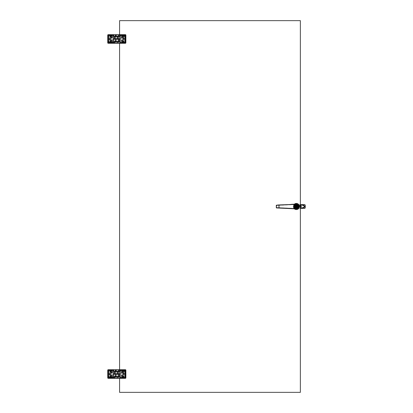 <?xml version="1.0" encoding="UTF-8"?>
<svg xmlns="http://www.w3.org/2000/svg" width="413" height="413" viewBox="0 0 413 413"><rect width="100%" height="100%" fill="white"/><g stroke="black" fill="none" stroke-linecap="round" stroke-linejoin="round"><path stroke-width="0.31" stroke-dasharray="2.06 1.55" d="M115.088 378.318L119.574 378.318L119.574 369.728L125.392 369.728A0.475 0.475 0 0 1 125.872 370.203L125.872 377.843A0.475 0.475 0 0 1 125.392 378.318L119.574 378.318L119.574 369.728L118.448 369.728L118.469 371.638L119.806 371.638M115.088 43.272L119.574 43.272L119.574 34.682L125.392 34.682A0.475 0.475 0 0 1 125.872 35.157L125.872 42.797A0.475 0.475 0 0 1 125.392 43.272L119.574 43.272L119.574 34.682L118.448 34.682L118.469 36.592L119.806 36.592M119.574 392.35L300.365 392.35L300.365 20.65L119.574 20.65L119.574 392.35M124.349 38.977A0.475 0.475 0 0 1 123.637 39.39A0.475 0.475 0 0 1 123.637 38.564A0.475 0.475 0 0 1 124.349 38.977A0.475 0.475 0 0 0 123.637 38.564A0.475 0.475 0 0 0 123.637 39.39A0.475 0.475 0 0 0 124.349 38.977M124.463 38.977A0.589 0.589 0 0 0 123.58 38.471A0.589 0.589 0 0 0 123.58 39.488A0.589 0.589 0 0 0 124.463 38.977M119.858 36.494L119.858 41.46A1.239 1.239 0 0 0 121.097 42.699L123.869 42.699A1.239 1.239 0 0 0 125.108 41.46L125.108 36.494A1.239 1.239 0 0 0 123.869 35.255L121.097 35.255A1.239 1.239 0 0 0 119.858 36.494M121.097 42.508A1.048 1.048 0 0 1 120.049 41.46L120.049 36.494A1.048 1.048 0 0 1 121.097 35.446L123.869 35.446A1.048 1.048 0 0 1 124.917 36.494L124.917 37.929A0.382 0.382 0 0 1 124.334 38.249A0.857 0.857 0 0 0 123.224 39.54A0.857 0.857 0 0 0 124.334 39.705A0.382 0.382 0 0 1 124.917 40.025L124.917 41.46A1.048 1.048 0 0 1 123.869 42.508L121.097 42.508L123.869 42.508A1.048 1.048 0 0 0 124.917 41.46L124.917 40.025A0.382 0.382 0 0 0 124.334 39.705A0.857 0.857 0 0 1 123.224 38.414A0.857 0.857 0 0 1 124.334 38.249A0.382 0.382 0 0 0 124.917 37.929L124.917 36.494A1.048 1.048 0 0 0 123.869 35.446L121.097 35.446A1.048 1.048 0 0 0 120.049 36.494L120.049 41.46A1.048 1.048 0 0 0 121.097 42.508M122.377 38.977A0.8 0.8 0 0 0 121.174 38.285A0.8 0.8 0 0 0 121.174 39.674A0.8 0.8 0 0 0 122.377 38.977A0.8 0.8 0 0 1 121.174 39.674A0.8 0.8 0 0 1 121.174 38.285A0.8 0.8 0 0 1 122.377 38.977M123.869 40.846L121.097 40.846L123.869 40.846A0.609 0.609 0 0 1 124.478 41.46A0.609 0.609 0 0 1 123.869 42.069L121.097 42.069A0.609 0.609 0 0 1 120.488 41.46A0.609 0.609 0 0 1 121.097 40.846A0.609 0.609 0 0 0 120.488 41.46A0.609 0.609 0 0 0 121.097 42.069L123.869 42.069A0.609 0.609 0 0 0 124.478 41.46A0.609 0.609 0 0 0 123.869 40.846M121.097 37.108A0.609 0.609 0 0 1 120.488 36.494A0.609 0.609 0 0 1 121.097 35.885A0.609 0.609 0 0 0 120.488 36.494A0.609 0.609 0 0 0 121.097 37.108L123.869 37.108L121.097 37.108M123.869 35.885A0.609 0.609 0 0 1 124.478 36.494A0.609 0.609 0 0 1 123.869 37.108A0.609 0.609 0 0 0 124.478 36.494A0.609 0.609 0 0 0 123.869 35.885L121.097 35.885L123.869 35.885M123.007 38.977A1.43 1.43 0 0 0 120.859 37.738A1.43 1.43 0 0 0 120.859 40.216A1.43 1.43 0 0 0 123.007 38.977A1.43 1.43 0 0 1 120.859 40.216A1.43 1.43 0 0 1 120.859 37.738A1.43 1.43 0 0 1 123.007 38.977M119.806 38.786L115.088 38.786M118.521 41.744L119.806 41.744M118.448 34.682L118.469 36.592L115.088 36.592L118.474 36.592M116.223 38.786L117.38 38.786L116.223 38.786L116.223 36.592L117.38 36.592L116.223 36.592L117.375 36.597L116.229 36.597L116.229 36.205L117.38 36.21L116.223 36.21L117.375 36.205L116.229 36.205L116.223 34.682L117.38 34.682L116.223 34.682M117.38 43.272L116.223 43.272L117.38 43.272L117.38 41.744L116.223 41.744L117.38 41.744L116.229 41.749L117.375 41.749L117.359 41.362L116.223 41.362L117.38 41.362L116.229 41.357L117.375 41.357L117.38 39.168L116.223 39.168L117.38 39.168L116.249 39.168L117.359 39.168L116.249 39.075L117.359 38.884M109.254 38.977A0.475 0.475 0 0 1 109.972 38.564A0.475 0.475 0 0 1 109.972 39.39A0.475 0.475 0 0 1 109.254 38.977A0.475 0.475 0 0 0 109.972 39.39A0.475 0.475 0 0 0 109.972 38.564A0.475 0.475 0 0 0 109.254 38.977M109.146 38.977A0.589 0.589 0 0 0 110.028 39.488A0.589 0.589 0 0 0 110.028 38.471A0.589 0.589 0 0 0 109.146 38.977M113.751 41.46L113.751 36.494A1.239 1.239 0 0 0 112.506 35.255L109.739 35.255A1.239 1.239 0 0 0 108.5 36.494L108.5 41.46A1.239 1.239 0 0 0 109.739 42.699L112.506 42.699A1.239 1.239 0 0 0 113.751 41.46M112.506 35.446A1.048 1.048 0 0 1 113.56 36.494L113.56 41.46A1.048 1.048 0 0 1 112.506 42.508L109.739 42.508A1.048 1.048 0 0 1 108.691 41.46L108.691 40.025A0.382 0.382 0 0 1 109.275 39.705A0.857 0.857 0 0 0 110.385 38.414A0.857 0.857 0 0 0 109.275 38.249A0.382 0.382 0 0 1 108.691 37.929L108.691 36.494A1.048 1.048 0 0 1 109.739 35.446L112.506 35.446L109.739 35.446A1.048 1.048 0 0 0 108.691 36.494L108.691 37.929A0.382 0.382 0 0 0 109.275 38.249A0.857 0.857 0 0 1 110.385 39.54A0.857 0.857 0 0 1 109.275 39.705A0.382 0.382 0 0 0 108.691 40.025L108.691 41.46A1.048 1.048 0 0 0 109.739 42.508L112.506 42.508A1.048 1.048 0 0 0 113.56 41.46L113.56 36.494A1.048 1.048 0 0 0 112.506 35.446M111.231 38.977A0.8 0.8 0 0 0 112.429 39.674A0.8 0.8 0 0 0 112.429 38.285A0.8 0.8 0 0 0 111.231 38.977A0.8 0.8 0 0 1 112.429 38.285A0.8 0.8 0 0 1 112.429 39.674A0.8 0.8 0 0 1 111.231 38.977M109.739 37.108L112.506 37.108L109.739 37.108A0.609 0.609 0 0 1 109.13 36.494A0.609 0.609 0 0 1 109.739 35.885L112.506 35.885A0.609 0.609 0 0 1 113.121 36.494A0.609 0.609 0 0 1 112.506 37.108A0.609 0.609 0 0 0 113.121 36.494A0.609 0.609 0 0 0 112.506 35.885L109.739 35.885A0.609 0.609 0 0 0 109.13 36.494A0.609 0.609 0 0 0 109.739 37.108M112.506 40.846A0.609 0.609 0 0 1 113.121 41.46A0.609 0.609 0 0 1 112.506 42.069A0.609 0.609 0 0 0 113.121 41.46A0.609 0.609 0 0 0 112.506 40.846L109.739 40.846L112.506 40.846M109.739 42.069A0.609 0.609 0 0 1 109.13 41.46A0.609 0.609 0 0 1 109.739 40.846A0.609 0.609 0 0 0 109.13 41.46A0.609 0.609 0 0 0 109.739 42.069L112.506 42.069L109.739 42.069M110.596 38.977A1.43 1.43 0 0 0 112.749 40.216A1.43 1.43 0 0 0 112.749 37.738A1.43 1.43 0 0 0 110.596 38.977A1.43 1.43 0 0 1 112.749 37.738A1.43 1.43 0 0 1 112.749 40.216A1.43 1.43 0 0 1 110.596 38.977M118.521 34.682L108.211 34.682A0.475 0.475 0 0 0 107.736 35.157L107.736 42.797A0.475 0.475 0 0 0 108.211 43.272L115.253 43.272L115.139 41.362L113.802 41.362M113.802 39.168L115.088 39.168M115.088 36.21L113.802 36.21M115.139 43.272L115.088 41.362L118.521 41.362L115.175 41.362L115.175 39.168M114.034 34.682L114.034 43.272M117.359 38.977L116.249 38.977L117.359 38.977M115.088 38.884L118.521 38.884M115.088 38.977L118.521 38.977L115.088 38.977M118.433 39.075L115.088 39.075L118.433 39.075M116.709 39.173L117.375 39.173L116.709 39.173M116.709 38.781L117.375 38.781L116.709 38.781M116.709 35.064L117.375 35.064L116.709 35.064M116.74 34.682L117.184 34.682L116.74 34.682M116.709 42.89L117.375 42.89L116.709 42.89M116.74 43.272L117.184 43.272L116.74 43.272M110.106 38.677A0.459 0.459 0 0 0 109.414 38.677L109.326 38.827A0.459 0.459 0 0 0 109.672 39.426L109.848 39.426A0.459 0.459 0 0 0 110.194 38.827L110.194 38.827A0.459 0.459 0 0 1 109.848 39.426L109.672 39.426A0.459 0.459 0 0 1 109.326 38.827L109.414 38.677A0.459 0.459 0 0 1 110.106 38.677M110.101 38.977A0.346 0.346 0 0 1 109.584 39.276A0.346 0.346 0 0 1 109.584 38.677A0.346 0.346 0 0 1 110.101 38.977M109.76 39.266A0.284 0.284 0 0 1 109.512 38.832A0.284 0.284 0 0 1 110.008 38.832A0.284 0.284 0 0 1 109.76 39.266A0.284 0.284 0 0 0 110.008 38.832A0.284 0.284 0 0 0 109.512 38.832A0.284 0.284 0 0 0 109.76 39.266M108.547 36.545L108.547 41.414A1.239 1.239 0 0 0 109.786 42.653L112.496 42.653A1.239 1.239 0 0 0 113.74 41.414L113.74 36.545A1.239 1.239 0 0 0 112.496 35.301L109.786 35.301A1.239 1.239 0 0 0 108.547 36.545M123.539 39.276A0.459 0.459 0 0 0 124.23 39.276L124.318 39.127A0.459 0.459 0 0 0 123.972 38.528L123.797 38.528A0.459 0.459 0 0 0 123.451 39.127L123.451 39.127A0.459 0.459 0 0 1 123.797 38.528L123.972 38.528A0.459 0.459 0 0 1 124.318 39.127L124.23 39.276A0.459 0.459 0 0 1 123.539 39.276M123.544 38.977A0.346 0.346 0 0 1 124.06 38.677A0.346 0.346 0 0 1 124.06 39.276A0.346 0.346 0 0 1 123.544 38.977M123.885 38.693A0.284 0.284 0 0 1 124.132 39.121A0.284 0.284 0 0 1 123.637 39.121A0.284 0.284 0 0 1 123.885 38.693A0.284 0.284 0 0 0 123.637 39.121A0.284 0.284 0 0 0 124.132 39.121A0.284 0.284 0 0 0 123.885 38.693M125.098 41.414L125.098 36.545A1.239 1.239 0 0 0 123.859 35.301L121.148 35.301A1.239 1.239 0 0 0 119.904 36.545L119.904 41.414A1.239 1.239 0 0 0 121.148 42.653L123.859 42.653A1.239 1.239 0 0 0 125.098 41.414M122.826 35.921A0.573 0.573 0 0 0 122.253 36.494A0.573 0.573 0 0 0 122.826 37.067A0.573 0.573 0 0 0 123.399 36.494A0.573 0.573 0 0 0 122.826 35.921A0.573 0.573 0 0 1 123.399 36.494A0.573 0.573 0 0 1 122.826 37.067A0.573 0.573 0 0 1 122.253 36.494A0.573 0.573 0 0 1 122.826 35.921M122.826 35.539A0.955 0.955 0 0 1 123.652 36.974A0.955 0.955 0 0 1 122 36.974A0.955 0.955 0 0 1 122.826 35.539A0.955 0.955 0 0 0 121.871 36.494A0.955 0.955 0 0 0 122.826 37.449A0.955 0.955 0 0 0 123.781 36.494A0.955 0.955 0 0 0 122.826 35.539M122.826 36.953A0.454 0.454 0 0 0 123.219 36.267A0.454 0.454 0 0 0 122.434 36.267A0.454 0.454 0 0 0 122.826 36.953M123.1 36.974L122.553 36.974L122.274 36.494L122.553 36.019L123.1 36.019L123.379 36.494L123.1 36.974L123.379 36.494L123.1 36.019L122.553 36.019L122.274 36.494L122.553 36.974L123.1 36.974M122.269 41.579A0.573 0.573 0 0 0 122.95 42.018A0.573 0.573 0 0 0 123.384 41.336A0.573 0.573 0 0 0 122.702 40.897A0.573 0.573 0 0 0 122.269 41.579A0.573 0.573 0 0 1 122.702 40.897A0.573 0.573 0 0 1 123.384 41.336A0.573 0.573 0 0 1 122.95 42.018A0.573 0.573 0 0 1 122.269 41.579M121.892 41.661A0.955 0.955 0 0 1 123.115 40.551A0.955 0.955 0 0 1 123.466 42.167A0.955 0.955 0 0 1 121.892 41.661A0.955 0.955 0 0 0 123.028 42.389A0.955 0.955 0 0 0 123.761 41.254A0.955 0.955 0 0 0 122.625 40.526A0.955 0.955 0 0 0 121.892 41.661M123.27 41.362A0.454 0.454 0 0 0 122.522 41.124A0.454 0.454 0 0 0 122.687 41.894A0.454 0.454 0 0 0 123.27 41.362M123.234 41.088L123.353 41.625L122.945 41.997L122.418 41.832L122.3 41.29L122.707 40.923L123.234 41.088L122.707 40.923L122.3 41.29L122.418 41.832L122.945 41.997L123.353 41.625L123.234 41.088M110.689 36.261A0.573 0.573 0 0 0 110.973 37.015A0.573 0.573 0 0 0 111.732 36.731A0.573 0.573 0 0 0 111.448 35.972A0.573 0.573 0 0 0 110.689 36.261A0.573 0.573 0 0 1 111.448 35.972A0.573 0.573 0 0 1 111.732 36.731A0.573 0.573 0 0 1 110.973 37.015A0.573 0.573 0 0 1 110.689 36.261M110.338 36.101A0.955 0.955 0 0 1 111.985 35.941A0.955 0.955 0 0 1 111.303 37.444A0.955 0.955 0 0 1 110.338 36.101A0.955 0.955 0 0 0 110.813 37.366A0.955 0.955 0 0 0 112.078 36.891A0.955 0.955 0 0 0 111.603 35.626A0.955 0.955 0 0 0 110.338 36.101M111.624 36.685A0.454 0.454 0 0 0 111.164 36.045A0.454 0.454 0 0 0 110.839 36.762A0.454 0.454 0 0 0 111.624 36.685M111.758 36.442L111.531 36.943L110.983 37L110.663 36.55L110.891 36.05L111.438 35.993L111.758 36.442L111.438 35.993L110.777 36.298L110.983 37L111.531 36.943L111.758 36.442M110.638 41.445A0.573 0.573 0 0 0 111.195 42.033A0.573 0.573 0 0 0 111.784 41.476A0.573 0.573 0 0 0 111.226 40.887A0.573 0.573 0 0 0 110.638 41.445A0.573 0.573 0 0 1 111.226 40.887A0.573 0.573 0 0 1 111.784 41.476A0.573 0.573 0 0 1 111.195 42.033A0.573 0.573 0 0 1 110.638 41.445M110.256 41.434A0.955 0.955 0 0 1 111.711 40.644A0.955 0.955 0 0 1 111.665 42.296A0.955 0.955 0 0 1 110.256 41.434A0.955 0.955 0 0 0 111.185 42.415A0.955 0.955 0 0 0 112.166 41.486A0.955 0.955 0 0 0 111.236 40.505A0.955 0.955 0 0 0 110.256 41.434M111.665 41.47A0.454 0.454 0 0 0 110.994 41.057A0.454 0.454 0 0 0 110.973 41.847A0.454 0.454 0 0 0 111.665 41.47M111.696 41.197L111.68 41.749L111.195 42.012L110.725 41.723L110.741 41.171L111.226 40.908L111.696 41.197L111.226 40.908L110.73 41.445L111.195 42.012L111.68 41.749L111.696 41.197M121.892 40.314L122.656 41.078L121.892 40.314M121.582 40.314L121.582 42.606L122.656 41.842L122.656 41.078L122.656 41.842L121.546 42.606L121.546 40.314L121.582 42.606M124.065 42.508L123.874 40.216L121.639 40.273L124.008 40.273L124.065 42.508M121.778 42.699L123.874 42.699L121.778 42.699M122.15 42.136A0.955 0.955 0 0 1 122.578 40.536A0.955 0.955 0 0 1 123.75 41.708A0.955 0.955 0 0 1 122.15 42.136M123.399 41.46A0.573 0.573 0 0 0 122.537 40.964A0.573 0.573 0 0 0 122.537 41.956A0.573 0.573 0 0 0 123.399 41.46A0.573 0.573 0 0 1 122.537 41.956A0.573 0.573 0 0 1 122.537 40.964A0.573 0.573 0 0 1 123.399 41.46M110.276 40.314L111.04 41.078L110.276 40.314M109.966 40.314L109.966 42.606L111.04 41.842L111.04 41.078L111.04 41.842L109.93 42.606L109.93 40.314L109.966 42.606M112.45 42.508L112.259 40.216L110.023 40.273L112.393 40.273L112.45 42.508M110.157 42.699L112.259 42.699L110.157 42.699M110.534 42.136A0.955 0.955 0 0 1 110.963 40.536A0.955 0.955 0 0 1 112.129 41.708A0.955 0.955 0 0 1 110.534 42.136M111.784 41.46A0.573 0.573 0 0 0 110.921 40.964A0.573 0.573 0 0 0 110.921 41.956A0.573 0.573 0 0 0 111.784 41.46A0.573 0.573 0 0 1 110.921 41.956A0.573 0.573 0 0 1 110.921 40.964A0.573 0.573 0 0 1 111.784 41.46M110.276 35.348L111.04 36.112L110.276 35.348M109.966 35.348L109.966 37.64L111.04 36.876L111.04 36.112L111.04 36.876L109.93 37.64L109.93 35.348L109.966 37.64M112.45 37.547L112.259 35.255L110.023 35.312L112.393 35.312L112.45 37.547M110.157 37.738L112.259 37.738L110.157 37.738M110.534 37.17A0.955 0.955 0 0 1 110.963 35.575A0.955 0.955 0 0 1 112.129 36.742A0.955 0.955 0 0 1 110.534 37.17M111.784 36.494A0.573 0.573 0 0 0 110.921 35.998A0.573 0.573 0 0 0 110.921 36.989A0.573 0.573 0 0 0 111.784 36.494A0.573 0.573 0 0 1 110.921 36.989A0.573 0.573 0 0 1 110.921 35.998A0.573 0.573 0 0 1 111.784 36.494M121.892 35.348L122.656 36.112L121.892 35.348M121.582 35.348L121.582 37.64L122.656 36.876L122.656 36.112L122.656 36.876L121.546 37.64L121.546 35.348L121.582 37.64M124.065 37.547L123.874 35.255L121.639 35.312L124.008 35.312L124.065 37.547M121.778 37.738L123.874 37.738L121.778 37.738M122.15 37.17A0.955 0.955 0 0 1 122.578 35.575A0.955 0.955 0 0 1 123.75 36.742A0.955 0.955 0 0 1 122.15 37.17M123.399 36.494A0.573 0.573 0 0 0 122.537 35.998A0.573 0.573 0 0 0 122.537 36.989A0.573 0.573 0 0 0 123.399 36.494A0.573 0.573 0 0 1 122.537 36.989A0.573 0.573 0 0 1 122.537 35.998A0.573 0.573 0 0 1 123.399 36.494M124.349 374.023A0.475 0.475 0 0 1 123.637 374.436A0.475 0.475 0 0 1 123.637 373.61A0.475 0.475 0 0 1 124.349 374.023A0.475 0.475 0 0 0 123.637 373.61A0.475 0.475 0 0 0 123.637 374.436A0.475 0.475 0 0 0 124.349 374.023M124.463 374.023A0.589 0.589 0 0 0 123.58 373.512A0.589 0.589 0 0 0 123.58 374.529A0.589 0.589 0 0 0 124.463 374.023M119.858 371.54L119.858 376.506A1.239 1.239 0 0 0 121.097 377.745L123.869 377.745A1.239 1.239 0 0 0 125.108 376.506L125.108 371.54A1.239 1.239 0 0 0 123.869 370.301L121.097 370.301A1.239 1.239 0 0 0 119.858 371.54M121.097 377.554A1.048 1.048 0 0 1 120.049 376.506L120.049 371.54A1.048 1.048 0 0 1 121.097 370.492L123.869 370.492A1.048 1.048 0 0 1 124.917 371.54L124.917 372.975A0.382 0.382 0 0 1 124.334 373.295A0.857 0.857 0 0 0 123.224 374.586A0.857 0.857 0 0 0 124.334 374.751A0.382 0.382 0 0 1 124.917 375.071L124.917 376.506A1.048 1.048 0 0 1 123.869 377.554L121.097 377.554L123.869 377.554A1.048 1.048 0 0 0 124.917 376.506L124.917 375.071A0.382 0.382 0 0 0 124.334 374.751A0.857 0.857 0 0 1 123.224 373.46A0.857 0.857 0 0 1 124.334 373.295A0.382 0.382 0 0 0 124.917 372.975L124.917 371.54A1.048 1.048 0 0 0 123.869 370.492L121.097 370.492A1.048 1.048 0 0 0 120.049 371.54L120.049 376.506A1.048 1.048 0 0 0 121.097 377.554M122.377 374.023A0.8 0.8 0 0 0 121.174 373.326A0.8 0.8 0 0 0 121.174 374.715A0.8 0.8 0 0 0 122.377 374.023A0.8 0.8 0 0 1 121.174 374.715A0.8 0.8 0 0 1 121.174 373.326A0.8 0.8 0 0 1 122.377 374.023M123.869 375.892L121.097 375.892L123.869 375.892A0.609 0.609 0 0 1 124.478 376.506A0.609 0.609 0 0 1 123.869 377.115L121.097 377.115A0.609 0.609 0 0 1 120.488 376.506A0.609 0.609 0 0 1 121.097 375.892A0.609 0.609 0 0 0 120.488 376.506A0.609 0.609 0 0 0 121.097 377.115L123.869 377.115A0.609 0.609 0 0 0 124.478 376.506A0.609 0.609 0 0 0 123.869 375.892M121.097 372.154A0.609 0.609 0 0 1 120.488 371.54A0.609 0.609 0 0 1 121.097 370.931A0.609 0.609 0 0 0 120.488 371.54A0.609 0.609 0 0 0 121.097 372.154L123.869 372.154L121.097 372.154M123.869 370.931A0.609 0.609 0 0 1 124.478 371.54A0.609 0.609 0 0 1 123.869 372.154A0.609 0.609 0 0 0 124.478 371.54A0.609 0.609 0 0 0 123.869 370.931L121.097 370.931L123.869 370.931M123.007 374.023A1.43 1.43 0 0 0 120.859 372.784A1.43 1.43 0 0 0 120.859 375.262A1.43 1.43 0 0 0 123.007 374.023A1.43 1.43 0 0 1 120.859 375.262A1.43 1.43 0 0 1 120.859 372.784A1.43 1.43 0 0 1 123.007 374.023M119.806 373.832L115.088 373.832M118.521 376.79L119.806 376.79M118.448 369.728L118.469 371.638L115.088 371.638L118.474 371.638M116.223 373.832L117.38 373.832L116.223 373.832L116.223 371.638L117.38 371.638L116.223 371.638L117.375 371.643L116.229 371.643L116.229 371.251L117.38 371.256L116.223 371.256L117.375 371.251L116.229 371.251L116.223 369.728L117.38 369.728L116.223 369.728M117.38 378.318L116.223 378.318L117.38 378.318L117.38 376.79L116.223 376.79L117.38 376.79L116.229 376.795L117.375 376.795L117.359 376.408L116.223 376.408L117.38 376.408L116.229 376.403L117.375 376.403L117.38 374.214L116.223 374.214L117.38 374.214L116.249 374.214L117.359 374.214L116.249 374.116L117.359 373.925M109.254 374.023A0.475 0.475 0 0 1 109.972 373.61A0.475 0.475 0 0 1 109.972 374.436A0.475 0.475 0 0 1 109.254 374.023A0.475 0.475 0 0 0 109.972 374.436A0.475 0.475 0 0 0 109.972 373.61A0.475 0.475 0 0 0 109.254 374.023M109.146 374.023A0.589 0.589 0 0 0 110.028 374.529A0.589 0.589 0 0 0 110.028 373.512A0.589 0.589 0 0 0 109.146 374.023M113.751 376.506L113.751 371.54A1.239 1.239 0 0 0 112.506 370.301L109.739 370.301A1.239 1.239 0 0 0 108.5 371.54L108.5 376.506A1.239 1.239 0 0 0 109.739 377.745L112.506 377.745A1.239 1.239 0 0 0 113.751 376.506M112.506 370.492A1.048 1.048 0 0 1 113.56 371.54L113.56 376.506A1.048 1.048 0 0 1 112.506 377.554L109.739 377.554A1.048 1.048 0 0 1 108.691 376.506L108.691 375.071A0.382 0.382 0 0 1 109.275 374.751A0.857 0.857 0 0 0 110.385 373.46A0.857 0.857 0 0 0 109.275 373.295A0.382 0.382 0 0 1 108.691 372.975L108.691 371.54A1.048 1.048 0 0 1 109.739 370.492L112.506 370.492L109.739 370.492A1.048 1.048 0 0 0 108.691 371.54L108.691 372.975A0.382 0.382 0 0 0 109.275 373.295A0.857 0.857 0 0 1 110.385 374.586A0.857 0.857 0 0 1 109.275 374.751A0.382 0.382 0 0 0 108.691 375.071L108.691 376.506A1.048 1.048 0 0 0 109.739 377.554L112.506 377.554A1.048 1.048 0 0 0 113.56 376.506L113.56 371.54A1.048 1.048 0 0 0 112.506 370.492M111.231 374.023A0.8 0.8 0 0 0 112.429 374.715A0.8 0.8 0 0 0 112.429 373.326A0.8 0.8 0 0 0 111.231 374.023A0.8 0.8 0 0 1 112.429 373.326A0.8 0.8 0 0 1 112.429 374.715A0.8 0.8 0 0 1 111.231 374.023M109.739 372.154L112.506 372.154L109.739 372.154A0.609 0.609 0 0 1 109.13 371.54A0.609 0.609 0 0 1 109.739 370.931L112.506 370.931A0.609 0.609 0 0 1 113.121 371.54A0.609 0.609 0 0 1 112.506 372.154A0.609 0.609 0 0 0 113.121 371.54A0.609 0.609 0 0 0 112.506 370.931L109.739 370.931A0.609 0.609 0 0 0 109.13 371.54A0.609 0.609 0 0 0 109.739 372.154M112.506 375.892A0.609 0.609 0 0 1 113.121 376.506A0.609 0.609 0 0 1 112.506 377.115A0.609 0.609 0 0 0 113.121 376.506A0.609 0.609 0 0 0 112.506 375.892L109.739 375.892L112.506 375.892M109.739 377.115A0.609 0.609 0 0 1 109.13 376.506A0.609 0.609 0 0 1 109.739 375.892A0.609 0.609 0 0 0 109.13 376.506A0.609 0.609 0 0 0 109.739 377.115L112.506 377.115L109.739 377.115M110.596 374.023A1.43 1.43 0 0 0 112.749 375.262A1.43 1.43 0 0 0 112.749 372.784A1.43 1.43 0 0 0 110.596 374.023A1.43 1.43 0 0 1 112.749 372.784A1.43 1.43 0 0 1 112.749 375.262A1.43 1.43 0 0 1 110.596 374.023M118.521 369.728L108.211 369.728A0.475 0.475 0 0 0 107.736 370.203L107.736 377.843A0.475 0.475 0 0 0 108.211 378.318L115.253 378.318L115.139 376.408L113.802 376.408M113.802 374.214L115.088 374.214M115.088 371.256L113.802 371.256M115.139 378.318L115.088 376.408L118.521 376.408L115.175 376.408L115.175 374.214M114.034 369.728L114.034 378.318M117.359 374.023L116.249 374.023L117.359 374.023M115.088 373.925L118.521 373.925M115.088 374.023L118.521 374.023L115.088 374.023M118.433 374.116L115.088 374.116L118.433 374.116M116.709 374.219L117.375 374.219L116.709 374.219M116.709 373.827L117.375 373.827L116.709 373.827M116.709 370.11L117.375 370.11L116.709 370.11M116.74 369.728L117.184 369.728L116.74 369.728M116.709 377.936L117.375 377.936L116.709 377.936M116.74 378.318L117.184 378.318L116.74 378.318M110.106 373.724A0.459 0.459 0 0 0 109.414 373.724L109.326 373.873A0.459 0.459 0 0 0 109.672 374.472L109.848 374.472A0.459 0.459 0 0 0 110.194 373.873L110.194 373.873A0.459 0.459 0 0 1 109.848 374.472L109.672 374.472A0.459 0.459 0 0 1 109.326 373.873L109.414 373.724A0.459 0.459 0 0 1 110.106 373.724M110.101 374.023A0.346 0.346 0 0 1 109.584 374.323A0.346 0.346 0 0 1 109.584 373.724A0.346 0.346 0 0 1 110.101 374.023M109.76 374.307A0.284 0.284 0 0 1 109.512 373.879A0.284 0.284 0 0 1 110.008 373.879A0.284 0.284 0 0 1 109.76 374.307A0.284 0.284 0 0 0 110.008 373.879A0.284 0.284 0 0 0 109.512 373.879A0.284 0.284 0 0 0 109.76 374.307M108.547 371.586L108.547 376.455A1.239 1.239 0 0 0 109.786 377.699L112.496 377.699A1.239 1.239 0 0 0 113.74 376.455L113.74 371.586A1.239 1.239 0 0 0 112.496 370.347L109.786 370.347A1.239 1.239 0 0 0 108.547 371.586M123.539 374.323A0.459 0.459 0 0 0 124.23 374.323L124.318 374.173A0.459 0.459 0 0 0 123.972 373.574L123.797 373.574A0.459 0.459 0 0 0 123.451 374.173L123.451 374.173A0.459 0.459 0 0 1 123.797 373.574L123.972 373.574A0.459 0.459 0 0 1 124.318 374.173L124.23 374.323A0.459 0.459 0 0 1 123.539 374.323M123.544 374.023A0.346 0.346 0 0 1 124.06 373.724A0.346 0.346 0 0 1 124.06 374.323A0.346 0.346 0 0 1 123.544 374.023M123.885 373.734A0.284 0.284 0 0 1 124.132 374.168A0.284 0.284 0 0 1 123.637 374.168A0.284 0.284 0 0 1 123.885 373.734A0.284 0.284 0 0 0 123.637 374.168A0.284 0.284 0 0 0 124.132 374.168A0.284 0.284 0 0 0 123.885 373.734M125.098 376.455L125.098 371.586A1.239 1.239 0 0 0 123.859 370.347L121.148 370.347A1.239 1.239 0 0 0 119.904 371.586L119.904 376.455A1.239 1.239 0 0 0 121.148 377.699L123.859 377.699A1.239 1.239 0 0 0 125.098 376.455M122.826 370.967A0.573 0.573 0 0 0 122.253 371.54A0.573 0.573 0 0 0 122.826 372.113A0.573 0.573 0 0 0 123.399 371.54A0.573 0.573 0 0 0 122.826 370.967A0.573 0.573 0 0 1 123.399 371.54A0.573 0.573 0 0 1 122.826 372.113A0.573 0.573 0 0 1 122.253 371.54A0.573 0.573 0 0 1 122.826 370.967M122.826 370.585A0.955 0.955 0 0 1 123.652 372.02A0.955 0.955 0 0 1 122 372.02A0.955 0.955 0 0 1 122.826 370.585A0.955 0.955 0 0 0 121.871 371.54A0.955 0.955 0 0 0 122.826 372.495A0.955 0.955 0 0 0 123.781 371.54A0.955 0.955 0 0 0 122.826 370.585M122.826 371.994A0.454 0.454 0 0 0 123.219 371.313A0.454 0.454 0 0 0 122.434 371.313A0.454 0.454 0 0 0 122.826 371.994M123.1 372.02L122.553 372.02L122.274 371.54L122.553 371.065L123.1 371.065L123.379 371.54L123.1 372.02L123.379 371.54L123.1 371.065L122.553 371.065L122.274 371.54L122.553 372.02L123.1 372.02M122.269 376.625A0.573 0.573 0 0 0 122.95 377.064A0.573 0.573 0 0 0 123.384 376.382A0.573 0.573 0 0 0 122.702 375.944A0.573 0.573 0 0 0 122.269 376.625A0.573 0.573 0 0 1 122.702 375.944A0.573 0.573 0 0 1 123.384 376.382A0.573 0.573 0 0 1 122.95 377.064A0.573 0.573 0 0 1 122.269 376.625M121.892 376.708A0.955 0.955 0 0 1 123.115 375.598A0.955 0.955 0 0 1 123.466 377.208A0.955 0.955 0 0 1 121.892 376.708A0.955 0.955 0 0 0 123.028 377.436A0.955 0.955 0 0 0 123.761 376.3A0.955 0.955 0 0 0 122.625 375.572A0.955 0.955 0 0 0 121.892 376.708M123.27 376.408A0.454 0.454 0 0 0 122.522 376.166A0.454 0.454 0 0 0 122.687 376.94A0.454 0.454 0 0 0 123.27 376.408M123.234 376.135L123.353 376.671L122.945 377.043L122.418 376.878L122.3 376.336L122.707 375.964L123.234 376.135L122.707 375.964L122.3 376.336L122.418 376.878L122.945 377.043L123.353 376.671L123.234 376.135M110.689 371.302A0.573 0.573 0 0 0 110.973 372.061A0.573 0.573 0 0 0 111.732 371.777A0.573 0.573 0 0 0 111.448 371.019A0.573 0.573 0 0 0 110.689 371.302A0.573 0.573 0 0 1 111.448 371.019A0.573 0.573 0 0 1 111.732 371.777A0.573 0.573 0 0 1 110.973 372.061A0.573 0.573 0 0 1 110.689 371.302M110.338 371.148A0.955 0.955 0 0 1 111.985 370.988A0.955 0.955 0 0 1 111.303 372.49A0.955 0.955 0 0 1 110.338 371.148A0.955 0.955 0 0 0 110.813 372.412A0.955 0.955 0 0 0 112.078 371.937A0.955 0.955 0 0 0 111.603 370.673A0.955 0.955 0 0 0 110.338 371.148M111.624 371.731A0.454 0.454 0 0 0 111.164 371.086A0.454 0.454 0 0 0 110.839 371.808A0.454 0.454 0 0 0 111.624 371.731M111.758 371.488L111.531 371.989L110.983 372.041L110.663 371.597L110.891 371.091L111.438 371.039L111.758 371.488L111.438 371.039L110.891 371.091L110.663 371.597L110.983 372.041L111.531 371.989L111.758 371.488M110.638 376.491A0.573 0.573 0 0 0 111.195 377.079A0.573 0.573 0 0 0 111.784 376.522A0.573 0.573 0 0 0 111.226 375.933A0.573 0.573 0 0 0 110.638 376.491A0.573 0.573 0 0 1 111.226 375.933A0.573 0.573 0 0 1 111.784 376.522A0.573 0.573 0 0 1 111.195 377.079A0.573 0.573 0 0 1 110.638 376.491M110.256 376.48A0.955 0.955 0 0 1 111.711 375.691A0.955 0.955 0 0 1 111.665 377.343A0.955 0.955 0 0 1 110.256 376.48A0.955 0.955 0 0 0 111.185 377.456A0.955 0.955 0 0 0 112.166 376.532A0.955 0.955 0 0 0 111.236 375.551A0.955 0.955 0 0 0 110.256 376.48M111.665 376.517A0.454 0.454 0 0 0 110.994 376.104A0.454 0.454 0 0 0 110.973 376.893A0.454 0.454 0 0 0 111.665 376.517M111.696 376.243L111.68 376.795L111.195 377.054L110.725 376.77L110.741 376.217L111.226 375.954L111.696 376.243L111.226 375.954L110.741 376.217L110.725 376.77L111.195 377.054L111.68 376.795L111.696 376.243M121.892 375.36L122.656 376.124L121.892 375.36M121.582 375.36L121.582 377.652L122.656 376.888L122.656 376.124L122.656 376.888L121.546 377.652L121.546 375.36L121.582 377.652M124.065 377.554L123.874 375.262L121.639 375.319L124.008 375.319L124.065 377.554M121.778 377.745L123.874 377.745L121.778 377.745M122.15 377.177A0.955 0.955 0 0 1 122.578 375.582A0.955 0.955 0 0 1 123.75 376.754A0.955 0.955 0 0 1 122.15 377.177M123.399 376.506A0.573 0.573 0 0 0 122.537 376.011A0.573 0.573 0 0 0 122.537 377.002A0.573 0.573 0 0 0 123.399 376.506A0.573 0.573 0 0 1 122.537 377.002A0.573 0.573 0 0 1 122.537 376.011A0.573 0.573 0 0 1 123.399 376.506M110.276 375.36L111.04 376.124L110.276 375.36M109.966 375.36L109.966 377.652L111.04 376.888L111.04 376.124L111.04 376.888L109.93 377.652L109.93 375.36L109.966 377.652M112.45 377.554L112.259 375.262L110.023 375.319L112.393 375.319L112.45 377.554M110.157 377.745L112.259 377.745L110.157 377.745M110.534 377.177A0.955 0.955 0 0 1 110.963 375.582A0.955 0.955 0 0 1 112.129 376.754A0.955 0.955 0 0 1 110.534 377.177M111.784 376.506A0.573 0.573 0 0 0 110.921 376.011A0.573 0.573 0 0 0 110.921 377.002A0.573 0.573 0 0 0 111.784 376.506A0.573 0.573 0 0 1 110.921 377.002A0.573 0.573 0 0 1 110.921 376.011A0.573 0.573 0 0 1 111.784 376.506M110.276 370.394L111.04 371.158L110.276 370.394M109.966 370.394L109.966 372.686L111.04 371.922L111.04 371.158L111.04 371.922L109.93 372.686L109.93 370.394L109.966 372.686M112.45 372.593L112.259 370.301L110.023 370.358L112.393 370.358L112.45 372.593M110.157 372.784L112.259 372.784L110.157 372.784M110.534 372.216A0.955 0.955 0 0 1 110.963 370.621A0.955 0.955 0 0 1 112.129 371.788A0.955 0.955 0 0 1 110.534 372.216M111.784 371.54A0.573 0.573 0 0 0 110.921 371.044A0.573 0.573 0 0 0 110.921 372.036A0.573 0.573 0 0 0 111.784 371.54A0.573 0.573 0 0 1 110.921 372.036A0.573 0.573 0 0 1 110.921 371.044A0.573 0.573 0 0 1 111.784 371.54M121.892 370.394L122.656 371.158L121.892 370.394M121.582 370.394L121.582 372.686L122.656 371.922L122.656 371.158L122.656 371.922L121.546 372.686L121.546 370.394L121.582 372.686M124.065 372.593L123.874 370.301L121.639 370.358L124.008 370.358L124.065 372.593M121.778 372.784L123.874 372.784L121.778 372.784M122.15 372.216A0.955 0.955 0 0 1 122.578 370.621A0.955 0.955 0 0 1 123.75 371.788A0.955 0.955 0 0 1 122.15 372.216M123.399 371.54A0.573 0.573 0 0 0 122.537 371.044A0.573 0.573 0 0 0 122.537 372.036A0.573 0.573 0 0 0 123.399 371.54A0.573 0.573 0 0 1 122.537 372.036A0.573 0.573 0 0 1 122.537 371.044A0.573 0.573 0 0 1 123.399 371.54M295.816 208.064L295.816 207.29A0.955 0.955 0 0 1 295.677 205.824A0.955 0.955 0 0 1 297.195 206.949A0.955 0.955 0 0 1 295.816 207.29L295.816 208.064A1.657 1.657 0 0 1 295.181 205.328A1.657 1.657 0 0 1 297.918 205.963L298.145 205.963A1.869 1.869 0 0 0 295.032 205.178A1.869 1.869 0 0 0 295.816 208.291A1.869 1.869 0 0 0 298.222 206.5A1.869 1.869 0 0 0 296.353 204.631A1.869 1.869 0 0 0 294.484 206.5A1.869 1.869 0 0 0 296.353 208.369A1.869 1.869 0 0 0 298.145 205.963L297.918 205.963M294.443 206.5L294.443 205.628A2.101 2.101 0 0 1 295.481 204.59L297.226 204.59A2.101 2.101 0 0 1 298.263 205.628L298.263 207.372A2.101 2.101 0 0 1 297.226 208.41L295.481 208.41A2.101 2.101 0 0 1 294.443 207.372L294.443 206.5M294.443 205.628A2.101 2.101 0 0 1 295.481 204.59L297.226 204.59A2.101 2.101 0 0 1 298.263 205.628L298.263 207.372A2.101 2.101 0 0 1 297.226 208.41L295.481 208.41A2.101 2.101 0 0 1 294.443 207.372L294.443 205.628M295.837 204.59L296.87 204.59L295.837 204.59L295.837 205.163L296.353 205.07L295.837 205.163L295.837 204.59M296.353 207.93L296.87 207.837L296.353 207.93A1.43 1.43 0 0 1 295.114 205.782A1.43 1.43 0 0 1 297.592 205.782A1.43 1.43 0 0 1 296.353 207.93L295.837 207.837L296.353 207.93A1.43 1.43 0 0 1 295.114 205.782A1.43 1.43 0 0 1 297.592 205.782A1.43 1.43 0 0 1 296.353 207.93L296.839 207.827L296.353 207.915M296.87 208.41L296.87 207.837L296.87 208.41L295.837 208.41L296.87 208.41M295.837 208.41L295.837 207.837L295.837 208.41M296.87 205.163L296.87 204.59L296.87 205.163L296.353 205.07L296.87 205.163M297.69 205.984L297.69 207.016L297.69 205.984L298.263 205.984L298.263 207.016L298.263 205.984L297.69 205.984M295.016 207.016L295.016 205.984L295.016 207.016L294.443 207.016L295.016 207.016M294.443 205.984L294.443 207.016L294.443 205.984L295.016 205.984L294.443 205.984M297.69 207.016L298.263 207.016L297.69 207.016M296.353 209.556A3.056 3.056 0 0 1 293.71 204.972A3.056 3.056 0 0 1 298.997 204.972A3.056 3.056 0 0 1 296.353 209.556M294.335 208.792A3.056 3.056 0 0 1 294.335 204.208M296.353 208.715A2.215 2.215 0 0 1 294.433 205.395A2.215 2.215 0 0 1 298.269 205.395A2.215 2.215 0 0 1 296.353 208.715M296.353 208.555A2.055 2.055 0 0 1 294.577 205.473A2.055 2.055 0 0 1 298.129 205.473A2.055 2.055 0 0 1 296.353 208.555A2.055 2.055 0 0 1 294.577 205.473A2.055 2.055 0 0 1 298.129 205.473A2.055 2.055 0 0 1 296.353 208.555M296.353 207.455A0.955 0.955 0 0 1 295.527 206.025A0.955 0.955 0 0 1 297.179 206.025A0.955 0.955 0 0 1 295.853 207.3L295.785 207.254A0.945 0.945 0 0 1 295.6 207.068L295.553 207.001A0.945 0.945 0 0 0 295.853 207.3L296.921 207.254L295.785 207.254A0.945 0.945 0 0 1 295.6 207.068L295.553 207.29A1.125 1.125 0 0 0 297.154 207.29L297.154 205.999A0.945 0.945 0 0 0 296.854 205.7L295.853 205.7A0.945 0.945 0 0 0 295.553 205.999L295.6 205.932A0.945 0.945 0 0 1 295.785 205.746L295.853 205.7A0.945 0.945 0 0 1 296.854 205.7L295.785 205.746L296.921 205.746A0.945 0.945 0 0 1 297.107 205.932L297.107 207.068A0.945 0.945 0 0 1 296.921 207.254L296.854 207.3A0.945 0.945 0 0 0 297.154 207.001L297.154 205.999A0.945 0.945 0 0 1 297.154 207.001L297.154 207.29A1.125 1.125 0 0 0 297.298 207.114L297.298 205.886L297.298 207.114A1.125 1.125 0 0 0 297.154 205.71L297.154 205.71A1.125 1.125 0 0 0 295.378 207.063A1.125 1.125 0 0 0 297.329 207.063A1.125 1.125 0 0 0 295.553 205.71L295.6 205.932A0.945 0.945 0 0 1 295.785 205.746L296.921 205.746A0.945 0.945 0 0 1 297.107 205.932L297.107 207.068A0.945 0.945 0 0 1 296.921 207.254L295.853 207.3L296.854 207.3A0.945 0.945 0 0 1 295.532 206.025A0.945 0.945 0 0 1 297.174 206.025A0.945 0.945 0 0 1 296.353 207.445M297.783 206.5A1.43 1.43 0 0 1 295.636 207.739A1.43 1.43 0 0 1 295.636 205.261A1.43 1.43 0 0 1 297.783 206.5A1.415 1.415 0 0 0 295.646 205.276A1.415 1.415 0 0 0 295.646 207.724A1.415 1.415 0 0 0 297.768 206.5A1.415 1.415 0 0 0 295.646 205.276A1.415 1.415 0 0 0 295.646 207.724A1.415 1.415 0 0 0 297.768 206.5M297.536 208.792L295.171 208.792A2.576 2.576 0 0 1 294.061 207.682L294.061 205.318A2.576 2.576 0 0 1 295.171 204.208L297.536 204.208A2.576 2.576 0 0 1 298.645 205.318L298.645 207.682A2.576 2.576 0 0 1 297.536 208.792L295.171 208.792A2.576 2.576 0 0 1 294.061 207.682L294.061 205.318A2.576 2.576 0 0 1 295.171 204.208L297.536 204.208A2.576 2.576 0 0 1 298.645 205.318L298.645 207.682A2.576 2.576 0 0 1 297.536 208.792M298.274 207.471L298.274 207.465A2.148 2.148 0 0 1 297.319 208.42A2.148 2.148 0 0 0 298.274 207.465L298.274 207.471M295.388 208.457L297.324 208.457L295.388 208.457M294.433 207.465A2.148 2.148 0 0 0 295.388 208.42A2.148 2.148 0 0 1 294.433 207.465L294.433 207.465M294.397 207.471L294.397 205.535L294.397 207.471M294.433 205.535L294.433 205.535A2.148 2.148 0 0 1 295.388 204.58L297.319 204.58A2.148 2.148 0 0 1 298.274 205.535L298.31 207.471L298.274 205.535A2.148 2.148 0 0 0 297.319 204.58L295.388 204.58A2.148 2.148 0 0 0 294.433 205.535M298.3 206.5C297.964 208.167 296.993 208.73 295.383 208.183C294.025 207.089 293.999 205.922 295.305 204.683L295.305 204.683C297.03 204.172 298.031 204.781 298.3 206.5A1.946 1.946 0 0 1 295.383 208.183C294.025 207.094 293.999 205.927 295.305 204.683C297.03 204.172 298.031 204.781 298.3 206.5C297.004 209.009 295.708 209.009 294.407 206.5C295.713 203.991 297.009 203.991 298.3 206.5A1.946 1.946 0 0 1 295.383 208.183L294.407 206.5C295.708 209.009 297.004 209.009 298.3 206.5C296.999 203.991 295.703 203.991 294.407 206.5C295.703 203.991 297.004 203.991 298.3 206.5C296.999 209.009 295.703 209.009 294.407 206.5C295.708 203.991 297.004 203.991 298.3 206.5M295.305 204.683A2.101 2.101 0 0 1 298.325 205.782A2.101 2.101 0 0 1 296.72 208.57A2.101 2.101 0 0 1 295.305 204.683M299.327 206.5L297.84 203.924L294.867 203.924L293.38 206.5L294.867 209.076L297.84 209.076L299.327 206.5L297.84 203.924L294.867 203.924L293.38 206.5L294.867 209.076L297.84 209.076L299.327 206.5M294.252 206.5A2.101 2.101 0 0 1 297.401 204.683A2.101 2.101 0 0 1 297.401 208.317A2.101 2.101 0 0 1 294.252 206.5M278.971 204.941L296.24 204.115A2.385 2.385 0 0 1 296.353 204.115A2.385 2.385 0 0 0 294.288 207.693A2.385 2.385 0 0 0 298.418 207.693A2.385 2.385 0 0 0 296.353 204.115L276.756 205.292L276.756 207.806L296.353 208.89L278.971 208.059M296.839 205.173L296.353 205.085A1.415 1.415 0 0 0 295.13 207.207A1.415 1.415 0 0 0 297.577 207.207A1.415 1.415 0 0 0 296.353 205.085L296.839 205.173L296.839 206.5A0.485 0.485 0 0 0 296.111 206.077A0.485 0.485 0 0 0 296.111 206.923A0.485 0.485 0 0 0 296.839 206.5L295.868 206.5L296.839 206.5L296.839 207.827M295.409 207.114L295.409 205.886A1.125 1.125 0 0 0 295.409 207.114L295.409 205.886A1.125 1.125 0 0 1 295.553 205.71L295.553 207.29A1.125 1.125 0 0 1 295.409 207.114M296.353 205.085A1.415 1.415 0 0 0 295.13 207.207A1.415 1.415 0 0 0 297.577 207.207A1.415 1.415 0 0 0 296.353 205.085L295.868 205.173L296.353 205.085M296.353 204.512A1.988 1.988 0 0 0 294.634 207.491A1.988 1.988 0 0 0 298.072 207.491A1.988 1.988 0 0 0 296.353 204.512A1.988 1.988 0 0 1 298.072 207.491A1.988 1.988 0 0 1 294.634 207.491A1.988 1.988 0 0 1 296.353 204.512M294.35 208.41A2.767 2.767 0 0 1 294.35 204.59L278.981 205.323L278.981 207.677L295.445 208.71M278.981 207.677L294.965 208.441A2.385 2.385 0 0 1 294.965 204.559L295.223 204.399M295.796 204.136L296.353 204.115M294.35 204.59L278.455 205.349L278.439 204.967L276.488 205.06L295.445 204.29M295.223 208.601L290.045 208.586M276.622 207.946L278.439 208.033L276.818 207.574L290.06 208.209M276.421 205.204L276.421 207.796M278.981 205.323L276.818 205.426L276.829 205.044M278.455 205.349L276.818 205.426L278.455 205.349M296.353 207.724A1.224 1.224 0 0 1 295.295 205.891A1.224 1.224 0 0 1 297.412 205.891A1.224 1.224 0 0 1 296.353 207.724A1.224 1.224 0 0 1 295.295 205.891A1.224 1.224 0 0 1 297.412 205.891A1.224 1.224 0 0 1 296.353 207.724M295.207 206.5A1.146 1.146 0 0 1 296.926 205.509A1.146 1.146 0 0 1 296.926 207.491A1.146 1.146 0 0 1 295.207 206.5A1.146 1.146 0 0 1 296.926 205.509A1.146 1.146 0 0 1 296.926 207.491A1.146 1.146 0 0 1 295.207 206.5M296.968 205.731L295.739 205.731A0.981 0.981 0 0 0 295.584 205.886L295.584 207.114A0.981 0.981 0 0 0 295.739 207.269L296.968 207.269A0.981 0.981 0 0 0 297.123 207.114L297.123 205.886A0.981 0.981 0 0 0 296.968 205.731L295.739 205.731A0.981 0.981 0 0 0 295.584 205.886L295.584 207.114A0.981 0.981 0 0 0 295.739 207.269L296.968 207.269A0.981 0.981 0 0 0 297.123 207.114L297.123 205.886A0.981 0.981 0 0 0 296.968 205.731M296.947 206.5A0.594 0.594 0 0 0 296.059 205.989A0.594 0.594 0 0 0 296.059 207.011A0.594 0.594 0 0 0 296.947 206.5A0.594 0.594 0 0 0 296.059 205.989A0.594 0.594 0 0 0 296.059 207.011A0.594 0.594 0 0 0 296.947 206.5M295.553 207.001A0.945 0.945 0 0 1 295.553 205.999L295.553 207.001M296.152 206.309L295.868 206.536L296.167 207.238A0.764 0.764 0 0 1 295.662 206.175L295.677 206.03A0.821 0.821 0 0 1 296.152 205.705L296.116 206.407L296.389 206.072L296.782 206.464L296.389 206.928L295.925 206.536L296.317 206.928L296.591 206.593L296.539 207.238A0.764 0.764 0 0 0 296.978 206.934L297.03 206.97A0.821 0.821 0 0 1 296.555 207.295L296.539 207.238M296.167 205.762L296.167 205.762A0.764 0.764 0 0 0 295.662 206.175L295.61 206.851A0.821 0.821 0 0 1 295.61 206.149L295.3 206.5L295.827 207.414L296.498 207.295M296.555 206.691L296.839 206.464L296.539 205.762A0.764 0.764 0 0 1 296.978 206.934L297.014 206.887A0.764 0.764 0 0 1 296.937 206.99L297.298 207.29A1.234 1.234 0 0 0 297.422 207.114L297.014 206.882A0.764 0.764 0 0 1 296.937 206.99L297.298 207.29A1.234 1.234 0 0 0 297.422 207.114L297.045 206.825L296.823 207.316L297.406 206.5L296.88 207.414M296.555 205.762A0.764 0.764 0 0 1 296.555 207.238M296.513 205.746L296.498 206.309L296.498 205.643L296.209 205.643M296.152 207.238A0.764 0.764 0 0 1 296.152 205.762M296.88 205.586L296.498 205.705L296.88 205.586L297.406 206.5L296.88 205.586L296.209 205.705M297.422 207.114A1.234 1.234 0 0 0 297.51 206.923L297.071 206.763A0.764 0.764 0 0 0 297.107 206.634A0.764 0.764 0 0 1 297.071 206.763L297.51 206.923A1.234 1.234 0 0 0 297.587 206.5L297.117 206.5A0.764 0.764 0 0 0 297.107 206.366A0.764 0.764 0 0 1 297.117 206.5L297.587 206.5A1.234 1.234 0 0 0 297.51 206.077L297.071 206.237L297.51 206.077A1.234 1.234 0 0 0 297.422 205.886L297.014 206.118A0.764 0.764 0 0 1 297.071 206.237A0.764 0.764 0 0 0 297.014 206.118L297.097 206.149A0.821 0.821 0 0 1 297.097 206.851L297.406 206.5M297.045 206.825L297.045 206.175L297.298 206.5M296.193 207.254L295.827 207.414L295.3 206.5L295.827 205.586L295.3 206.5M296.152 207.414L296.555 207.414M296.498 206.691L296.782 206.464L296.389 206.072L296.209 206.309M295.827 207.414L296.209 207.357L296.209 206.691L296.209 207.357L296.498 207.357M296.555 205.586L296.152 205.586M296.353 207.672A1.172 1.172 0 0 1 295.336 205.917A1.172 1.172 0 0 1 297.37 205.917A1.172 1.172 0 0 1 296.353 207.672M295.662 206.825L295.285 207.114A1.234 1.234 0 0 1 295.197 206.923L295.636 206.763A0.764 0.764 0 0 0 295.693 206.882L295.409 206.5M295.884 207.316L295.677 206.97A0.821 0.821 0 0 0 296.152 207.295L296.204 207.269M295.662 206.175L295.285 205.886A1.234 1.234 0 0 1 295.409 205.71L295.77 206.01A0.764 0.764 0 0 0 295.693 206.118L295.827 205.586M296.353 207.791A1.291 1.291 0 0 1 295.063 206.5A1.291 1.291 0 0 1 296.353 205.209A1.291 1.291 0 0 1 297.644 206.5A1.291 1.291 0 0 1 296.353 207.791A1.291 1.291 0 0 0 297.644 206.5A1.291 1.291 0 0 0 296.353 205.209A1.291 1.291 0 0 0 295.063 206.5A1.291 1.291 0 0 0 296.353 207.791M296.353 207.734L296.353 207.264L296.353 207.734A1.234 1.234 0 0 1 296.142 207.713L296.219 207.254A0.764 0.764 0 0 0 296.353 207.264A0.764 0.764 0 0 1 296.219 207.254L296.142 207.713A1.234 1.234 0 0 0 296.565 207.713L296.488 207.254A0.764 0.764 0 0 0 296.617 207.218A0.764 0.764 0 0 1 296.488 207.254L296.565 207.713A1.234 1.234 0 0 0 296.777 207.656A1.234 1.234 0 0 1 296.565 207.713M295.93 207.656L296.09 207.218L295.93 207.656A1.234 1.234 0 0 1 295.739 207.569L295.971 207.161A0.764 0.764 0 0 0 296.09 207.218A0.764 0.764 0 0 1 295.971 207.161L295.739 207.569A1.234 1.234 0 0 0 296.142 207.713M295.563 207.445L295.863 207.083L295.563 207.445A1.234 1.234 0 0 1 295.409 207.29L295.77 206.99A0.764 0.764 0 0 0 295.863 207.083A0.764 0.764 0 0 1 295.77 206.99L295.409 207.29A1.234 1.234 0 0 0 295.739 207.569M295.14 206.712L295.6 206.634L295.14 206.712A1.234 1.234 0 0 1 295.119 206.5L295.589 206.5A0.764 0.764 0 0 0 295.6 206.634A0.764 0.764 0 0 1 295.589 206.5L295.119 206.5A1.234 1.234 0 0 0 295.197 206.923L295.636 206.763A0.764 0.764 0 0 0 295.693 206.882L295.285 207.114A1.234 1.234 0 0 1 295.197 206.923M295.14 206.288L295.6 206.366L295.14 206.288A1.234 1.234 0 0 1 295.197 206.077L295.636 206.237A0.764 0.764 0 0 0 295.6 206.366A0.764 0.764 0 0 1 295.636 206.237L295.197 206.077A1.234 1.234 0 0 0 295.119 206.5M295.739 205.431A1.234 1.234 0 0 0 295.563 205.555L295.863 205.917A0.764 0.764 0 0 1 295.971 205.839L295.739 205.431A1.234 1.234 0 0 0 295.563 205.555L295.863 205.917A0.764 0.764 0 0 1 295.971 205.839L295.739 205.431A1.234 1.234 0 0 1 295.93 205.344L296.09 205.782A0.764 0.764 0 0 1 296.219 205.746L296.142 205.287A1.234 1.234 0 0 0 295.93 205.344L296.09 205.782A0.764 0.764 0 0 1 296.219 205.746L296.142 205.287A1.234 1.234 0 0 0 295.93 205.344M296.565 205.287A1.234 1.234 0 0 0 296.353 205.266L296.353 205.736A0.764 0.764 0 0 1 296.488 205.746L296.565 205.287A1.234 1.234 0 0 0 296.353 205.266L296.353 205.736A0.764 0.764 0 0 1 296.488 205.746L296.565 205.287A1.234 1.234 0 0 1 296.777 205.344L296.617 205.782A0.764 0.764 0 0 1 296.735 205.839L296.968 205.431A1.234 1.234 0 0 0 296.777 205.344L296.617 205.782A0.764 0.764 0 0 1 296.735 205.839L296.968 205.431A1.234 1.234 0 0 0 296.777 205.344M297.298 205.71A1.234 1.234 0 0 0 297.143 205.555L296.844 205.917A0.764 0.764 0 0 1 296.937 206.01L297.298 205.71A1.234 1.234 0 0 0 297.143 205.555L296.844 205.917A0.764 0.764 0 0 1 296.937 206.01L297.298 205.71A1.234 1.234 0 0 1 297.422 205.886L297.045 206.175M297.143 207.445L296.844 207.083L297.143 207.445A1.234 1.234 0 0 1 296.968 207.569L296.735 207.161A0.764 0.764 0 0 0 296.844 207.083A0.764 0.764 0 0 1 296.735 207.161L296.968 207.569A1.234 1.234 0 0 0 297.298 207.29M295.285 205.886A1.234 1.234 0 0 1 295.409 205.71L295.77 206.01A0.764 0.764 0 0 0 295.693 206.118L295.285 205.886A1.234 1.234 0 0 0 295.197 206.077M296.777 207.656L296.617 207.218L296.777 207.656A1.234 1.234 0 0 0 296.968 207.569M297.566 206.712L297.107 206.634L297.566 206.712A1.234 1.234 0 0 1 297.51 206.923M297.566 206.288L297.107 206.366L297.566 206.288A1.234 1.234 0 0 1 297.587 206.5M296.353 205.973A0.527 0.527 0 0 1 296.808 206.763A0.527 0.527 0 0 1 295.899 206.763A0.527 0.527 0 0 1 296.353 205.973A0.527 0.527 0 0 1 296.808 206.763A0.527 0.527 0 0 1 295.899 206.763A0.527 0.527 0 0 1 296.353 205.973M296.353 206.03A0.47 0.47 0 0 0 295.951 206.732A0.47 0.47 0 0 0 296.756 206.732A0.47 0.47 0 0 0 296.353 206.03M300.365 208.312L299.157 208.044L299.157 204.956L304.329 204.869A0.764 0.702 -154.6 0 1 305.104 205.602L305.135 206.479L301.547 204.776L301.681 204.502M299.601 208.131L299.224 208.059M305.264 206.206L301.185 208.312L301.185 204.688L300.525 204.688M300.525 208.312L301.185 208.312L300.328 208.193M299.224 204.941L299.601 204.869M300.638 204.688L300.328 204.807M299.977 204.688L300.365 204.688M299.157 208.044L296.642 208.095A1.621 1.621 0 0 1 294.732 206.5A1.621 1.621 0 0 1 296.642 204.905L299.157 204.956L299.157 208.044L296.642 208.095A1.621 1.621 0 0 1 294.732 206.5A1.621 1.621 0 0 1 296.642 204.905L299.157 204.956L299.157 208.044M297.128 205.726L295.579 205.726L295.579 207.274L297.128 207.274L297.128 205.726L295.579 205.726L295.579 207.274L297.128 207.274L297.128 205.726M298.434 207.037L297.592 207.037L298.434 207.037L298.434 205.963L297.592 205.963L298.945 205.963L298.945 207.037L297.592 207.037L297.592 205.963L297.592 207.037L297.592 205.963L298.945 205.963M300.638 208.312L299.977 208.312M305.264 206.794L305.104 207.398A0.764 0.702 -25.4 0 1 304.329 208.131L301.547 208.224L301.681 208.498M298.016 207.037L298.016 205.963L297.592 205.963L297.592 207.037L298.64 207.037L298.64 205.963M298.64 207.037L298.945 207.037M298.434 205.963L298.016 205.963M117.72 38.786L117.72 36.592M118.433 38.786L118.433 36.592M117.72 43.272L117.72 41.744M118.433 43.272L118.433 41.744M115.888 39.168L115.888 41.362M115.888 34.682L115.888 36.21M115.175 34.682L115.175 36.21M122.233 36.494A0.594 0.594 0 0 1 123.12 35.983A0.594 0.594 0 0 1 123.12 37.01A0.594 0.594 0 0 1 122.233 36.494M121.985 36.494A0.841 0.841 0 0 1 123.244 35.766A0.841 0.841 0 0 1 123.244 37.222A0.841 0.841 0 0 1 121.985 36.494M122.95 42.038A0.594 0.594 0 0 1 122.263 41.279A0.594 0.594 0 0 1 123.265 41.063A0.594 0.594 0 0 1 122.95 42.038M123.007 42.281A0.841 0.841 0 0 1 122.026 41.202A0.841 0.841 0 0 1 123.446 40.892A0.841 0.841 0 0 1 123.007 42.281M110.968 37.036A0.594 0.594 0 0 1 110.865 36.014A0.594 0.594 0 0 1 111.799 36.437A0.594 0.594 0 0 1 110.968 37.036M110.865 37.263A0.841 0.841 0 0 1 110.72 35.812A0.841 0.841 0 0 1 112.047 36.411A0.841 0.841 0 0 1 110.865 37.263M111.195 42.049A0.594 0.594 0 0 1 110.705 41.15A0.594 0.594 0 0 1 111.732 41.176A0.594 0.594 0 0 1 111.195 42.049M111.185 42.296A0.841 0.841 0 0 1 110.493 41.021A0.841 0.841 0 0 1 111.949 41.057A0.841 0.841 0 0 1 111.185 42.296M117.72 373.832L117.72 371.638M118.433 373.832L118.433 371.638M117.72 378.318L117.72 376.79M118.433 378.318L118.433 376.79M115.888 374.214L115.888 376.408M115.888 369.728L115.888 371.256M115.175 369.728L115.175 371.256M122.233 371.54A0.594 0.594 0 0 1 123.12 371.029A0.594 0.594 0 0 1 123.12 372.051A0.594 0.594 0 0 1 122.233 371.54M121.985 371.54A0.841 0.841 0 0 1 123.244 370.812A0.841 0.841 0 0 1 123.244 372.268A0.841 0.841 0 0 1 121.985 371.54M122.95 377.084A0.594 0.594 0 0 1 122.263 376.326A0.594 0.594 0 0 1 123.265 376.109A0.594 0.594 0 0 1 122.95 377.084M123.007 377.327A0.841 0.841 0 0 1 122.026 376.248A0.841 0.841 0 0 1 123.446 375.938A0.841 0.841 0 0 1 123.007 377.327M110.968 372.082A0.594 0.594 0 0 1 110.865 371.06A0.594 0.594 0 0 1 111.799 371.483A0.594 0.594 0 0 1 110.968 372.082M110.865 372.304A0.841 0.841 0 0 1 110.72 370.859A0.841 0.841 0 0 1 112.047 371.457A0.841 0.841 0 0 1 110.865 372.304M111.195 377.095A0.594 0.594 0 0 1 110.705 376.197A0.594 0.594 0 0 1 111.732 376.222A0.594 0.594 0 0 1 111.195 377.095M111.185 377.343A0.841 0.841 0 0 1 110.493 376.067A0.841 0.841 0 0 1 111.949 376.104A0.841 0.841 0 0 1 111.185 377.343M290.969 204.368L290.045 204.414L290.06 204.791M296.823 205.684L297.03 206.03A0.821 0.821 0 0 0 296.555 205.705L296.503 205.731M295.884 205.684L296.209 205.684M296.823 207.316L296.498 207.316M299.884 204.853L299.884 208.147M304.458 204.59L304.329 204.869M305.233 205.328L305.104 205.602M305.233 207.672L305.104 207.398M304.458 208.41L304.329 208.131M118.355 34.682L118.355 36.592M117.38 38.786L117.38 34.682M116.223 43.272L116.223 39.168M118.355 38.884L118.355 41.744M115.253 43.272L115.253 41.362M115.253 39.168L115.253 38.884M115.253 38.786L115.253 36.21M116.249 36.592L116.249 36.21M116.249 41.744L116.249 41.362M116.249 39.168L116.249 38.884M117.375 38.781L117.184 34.682M116.229 39.173L116.229 41.357M117.184 43.272L117.375 39.173M116.229 36.597L116.229 38.781M116.42 34.682L116.229 36.205M116.229 41.749L116.42 43.272M121.546 42.606L121.546 40.314M109.93 42.606L109.93 40.314M109.93 37.64L109.93 35.348M121.546 37.64L121.546 35.348M118.355 369.728L118.355 371.638M117.38 373.832L117.38 369.728M116.223 378.318L116.223 374.214M118.355 373.925L118.355 376.79M115.253 378.318L115.253 376.408M115.253 374.214L115.253 373.925M115.253 373.832L115.253 371.256M116.249 371.638L116.249 371.256M116.249 376.79L116.249 376.408M116.249 374.214L116.249 373.925M117.375 373.827L117.184 369.728M116.229 374.219L116.229 376.403M117.184 378.318L117.375 374.219M116.229 371.643L116.229 373.827M116.42 369.728L116.229 371.251M116.229 376.795L116.42 378.318M121.546 377.652L121.546 375.36M109.93 377.652L109.93 375.36M109.93 372.686L109.93 370.394M121.546 372.686L121.546 370.394M298.454 206.5C299.162 206.128 297.489 210.243 294.484 207.455L294.376 205.788C297.045 202.582 299.28 206.639 298.454 206.5M295.868 205.173L295.868 207.827M277.082 205.029L277.712 205.003M278.068 204.982L278.439 204.967"/><path stroke-width="0.62" d="M119.574 34.682L119.574 20.65L300.365 20.65L300.365 392.35L119.574 392.35L119.574 378.318M119.574 369.728L119.574 43.272M119.858 41.46L119.858 36.494A1.239 1.239 0 0 1 121.097 35.255L123.869 35.255A1.239 1.239 0 0 1 125.108 36.494L125.108 41.46A1.239 1.239 0 0 1 123.869 42.699L121.097 42.699A1.239 1.239 0 0 1 119.858 41.46M115.165 41.362L118.521 41.362L118.521 39.075L113.802 39.168L113.802 41.362L118.521 41.362L118.521 41.744L115.088 41.744L115.088 43.272L114.685 42.797L108.211 42.797L108.211 43.272L120.281 43.272L119.806 42.797L119.806 41.744L115.088 41.744L115.088 41.362M120.281 43.272L125.392 43.272L125.392 42.797L119.806 42.797M125.392 34.682L118.521 34.682L118.923 35.157L125.392 35.157L125.392 34.682A0.475 0.475 0 0 1 125.872 35.157L125.872 42.797A0.475 0.475 0 0 1 125.392 43.272M118.923 35.157L118.923 36.592M118.02 36.592L119.806 36.592L119.806 38.786L118.02 38.786L118.02 36.592L115.088 36.592L115.088 36.21L118.521 36.21L113.802 36.21L113.802 35.157L113.322 34.682L108.211 34.682L108.211 35.157L113.802 35.157M118.923 38.786L118.923 41.744M118.474 36.592L115.088 36.592L115.088 38.786L118.02 38.786M113.751 36.494L113.751 41.46A1.239 1.239 0 0 1 112.506 42.699L109.739 42.699A1.239 1.239 0 0 1 108.5 41.46L108.5 36.494A1.239 1.239 0 0 1 109.739 35.255L112.506 35.255A1.239 1.239 0 0 1 113.751 36.494M108.211 43.272A0.475 0.475 0 0 1 107.736 42.797L107.736 35.157A0.475 0.475 0 0 1 108.211 34.682M114.685 42.797L114.685 41.362M114.685 39.168L114.685 36.21M118.521 36.592L118.521 34.682L113.322 34.682M118.521 38.884L115.088 39.075L118.521 38.884M113.74 36.545A1.239 1.239 0 0 0 112.496 35.301L109.786 35.301A1.239 1.239 0 0 0 108.547 36.545L108.547 41.414A1.239 1.239 0 0 0 109.786 42.653L112.496 42.653A1.239 1.239 0 0 0 113.74 41.414L113.699 36.545L113.74 41.414M119.904 41.414A1.239 1.239 0 0 0 121.148 42.653L123.859 42.653A1.239 1.239 0 0 0 125.098 41.414L125.098 36.545A1.239 1.239 0 0 0 123.859 35.301L121.148 35.301A1.239 1.239 0 0 0 119.904 36.545L119.946 41.414L119.904 36.545M119.858 376.506L119.858 371.54A1.239 1.239 0 0 1 121.097 370.301L123.869 370.301A1.239 1.239 0 0 1 125.108 371.54L125.108 376.506A1.239 1.239 0 0 1 123.869 377.745L121.097 377.745A1.239 1.239 0 0 1 119.858 376.506M115.165 376.408L118.521 376.408L118.521 374.116L113.802 374.214L113.802 376.408L118.521 376.408L118.521 376.79L115.088 376.79L115.088 378.318L114.685 377.843L108.211 377.843L108.211 378.318L120.281 378.318L119.806 377.843L119.806 376.79L115.088 376.79L115.088 376.408M120.281 378.318L125.392 378.318L125.392 377.843L119.806 377.843M125.392 369.728L118.521 369.728L118.923 370.203L125.392 370.203L125.392 369.728A0.475 0.475 0 0 1 125.872 370.203L125.872 377.843A0.475 0.475 0 0 1 125.392 378.318M118.923 370.203L118.923 371.638M118.02 371.638L119.806 371.638L119.806 373.832L118.02 373.832L118.02 371.638L115.088 371.638L115.088 371.256L118.521 371.256L113.802 371.256L113.802 370.203L113.322 369.728L108.211 369.728L108.211 370.203L113.802 370.203M118.923 373.832L118.923 376.79M118.474 371.638L115.088 371.638L115.088 373.832L118.02 373.832M113.751 371.54L113.751 376.506A1.239 1.239 0 0 1 112.506 377.745L109.739 377.745A1.239 1.239 0 0 1 108.5 376.506L108.5 371.54A1.239 1.239 0 0 1 109.739 370.301L112.506 370.301A1.239 1.239 0 0 1 113.751 371.54M108.211 378.318A0.475 0.475 0 0 1 107.736 377.843L107.736 370.203A0.475 0.475 0 0 1 108.211 369.728M114.685 377.843L114.685 376.408M114.685 374.214L114.685 371.256M118.521 371.638L118.521 369.728L113.322 369.728M118.521 373.925L115.088 374.116L118.521 373.925M113.74 371.586A1.239 1.239 0 0 0 112.496 370.347L109.786 370.347A1.239 1.239 0 0 0 108.547 371.586L108.547 376.455A1.239 1.239 0 0 0 109.786 377.699L112.496 377.699A1.239 1.239 0 0 0 113.74 376.455L113.699 371.586L113.74 376.455M119.904 376.455A1.239 1.239 0 0 0 121.148 377.699L123.859 377.699A1.239 1.239 0 0 0 125.098 376.455L125.098 371.586A1.239 1.239 0 0 0 123.859 370.347L121.148 370.347A1.239 1.239 0 0 0 119.904 371.586L119.946 376.455L119.904 371.586M294.335 204.208A3.056 3.056 0 0 1 299.213 205.421A3.056 3.056 0 0 1 294.335 208.792M296.353 204.115A2.385 2.385 0 0 0 296.24 204.115L296.353 204.115A2.385 2.385 0 0 1 298.738 206.557A2.385 2.385 0 0 1 296.24 208.885L276.488 207.94L276.307 205.251L276.307 207.749L278.439 208.033M296.24 208.885L296.353 208.885A2.385 2.385 0 0 1 296.24 208.885L296.25 208.694A2.194 2.194 0 0 0 298.547 206.5A2.194 2.194 0 0 0 296.25 204.306L276.307 205.251L278.981 205.132L278.981 207.868L296.25 208.694M278.439 204.967L296.25 204.306M300.365 204.688L304.458 204.59A0.764 0.702 25.4 0 1 305.233 205.328L305.233 207.672A0.764 0.702 154.6 0 1 304.458 208.41L300.365 208.312M125.872 42.797L125.392 42.797L125.392 35.157L125.872 35.157M118.02 43.272L118.02 41.744M107.736 35.157L108.211 35.157L108.211 42.797L107.736 42.797M115.588 39.168L115.588 41.362M115.588 34.682L115.588 36.21M112.496 35.301L112.496 35.342A1.203 1.203 0 0 1 113.699 36.545M109.786 35.301L112.496 35.342M108.547 36.545L108.583 36.545A1.203 1.203 0 0 1 109.786 35.342M113.699 41.414A1.203 1.203 0 0 1 112.496 42.616L112.496 42.653M108.547 41.414L108.583 36.545M112.496 42.616L109.786 42.653M109.786 42.616A1.203 1.203 0 0 1 108.583 41.414M121.148 42.653L121.148 42.616A1.203 1.203 0 0 1 119.946 41.414M123.859 42.653L121.148 42.616M125.098 41.414L125.062 41.414A1.203 1.203 0 0 1 123.859 42.616M119.946 36.545A1.203 1.203 0 0 1 121.148 35.342L121.148 35.301M125.098 36.545L125.062 41.414M121.148 35.342L123.859 35.301M123.859 35.342A1.203 1.203 0 0 1 125.062 36.545M125.872 377.843L125.392 377.843L125.392 370.203L125.872 370.203M118.02 378.318L118.02 376.79M107.736 370.203L108.211 370.203L108.211 377.843L107.736 377.843M115.588 374.214L115.588 376.408M115.588 369.728L115.588 371.256M112.496 370.347L112.496 370.384A1.203 1.203 0 0 1 113.699 371.586M109.786 370.347L112.496 370.384M108.547 371.586L108.583 371.586A1.203 1.203 0 0 1 109.786 370.384M113.699 376.455A1.203 1.203 0 0 1 112.496 377.658L112.496 377.699M108.547 376.455L108.583 371.586M112.496 377.658L109.786 377.699M109.786 377.658A1.203 1.203 0 0 1 108.583 376.455M121.148 377.699L121.148 377.658A1.203 1.203 0 0 1 119.946 376.455M123.859 377.699L121.148 377.658M125.098 376.455L125.062 376.455A1.203 1.203 0 0 1 123.859 377.658M119.946 371.586A1.203 1.203 0 0 1 121.148 370.384L121.148 370.347M125.098 371.586L125.062 376.455M121.148 370.384L123.859 370.347M123.859 370.384A1.203 1.203 0 0 1 125.062 371.586M300.525 208.312L300.525 204.688M305.264 206.794L301.681 208.498M301.361 204.688L305.176 206.5L301.361 208.312M301.185 208.312L301.185 204.688M305.264 206.206L301.681 204.502M116.229 39.173L116.229 38.781M117.375 39.173L117.375 38.781M116.229 374.219L116.229 373.827M117.375 374.219L117.375 373.827M277.712 205.003L278.068 204.982M295.796 204.136L290.969 204.368"/></g></svg>
